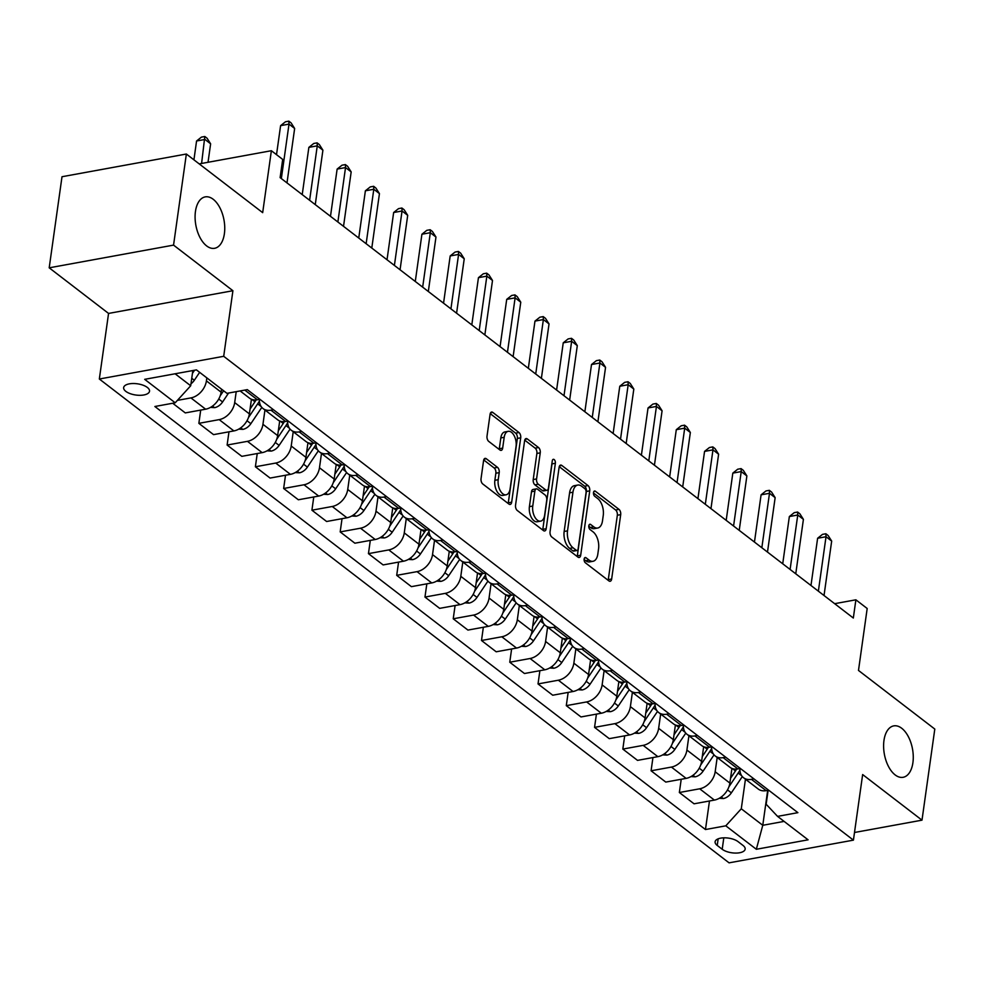 <?xml version="1.0" encoding="UTF-8"?>
<svg xmlns="http://www.w3.org/2000/svg" width="984" height="984" viewBox="0 0 984 984"><rect width="100%" height="100%" fill="white"/><g stroke="black" fill="none" stroke-linecap="round" stroke-linejoin="round"><path stroke-width="1.48" d="M584.139 559.084A2.804 1.538 79.7 0 0 585.345 562.774L608.924 580.904A4.01 2.189 79.7 0 0 610.154 581.261A4.01 2.189 79.7 0 0 611.654 579.023L620.695 514.644A4.01 2.189 79.7 0 0 618.985 509.368L595.394 491.25A2.804 1.538 79.7 0 0 594.545 490.991A2.804 1.538 79.7 0 0 593.5 492.553A2.804 1.538 79.7 0 0 594.693 496.256L597.743 498.605A12.829 7.023 79.7 0 1 603.241 515.505L602.491 520.868A12.829 7.023 79.7 0 1 597.694 528.027A12.829 7.023 79.7 0 1 593.783 526.858L590.72 524.509A2.804 1.538 79.7 0 0 589.871 524.251A2.804 1.538 79.7 0 0 588.826 525.825A2.804 1.538 79.7 0 0 590.019 529.515L593.069 531.864A12.829 7.023 79.7 0 1 598.567 548.764L597.817 554.127A12.829 7.023 79.7 0 1 593.02 561.286A12.829 7.023 79.7 0 1 589.096 560.117L586.046 557.768A2.804 1.538 79.7 0 0 585.197 557.522A2.804 1.538 79.7 0 0 584.139 559.084M224.389 233.712A26.137 14.305 79.7 0 0 219.875 207.735A26.137 14.305 79.7 0 0 205.225 196.886A26.137 14.305 79.7 0 0 195.447 211.474A26.137 14.305 79.7 0 0 199.961 237.452A26.137 14.305 79.7 0 0 214.61 248.3A26.137 14.305 79.7 0 0 224.389 233.712M912.906 762.711A26.137 14.305 79.7 0 0 908.392 736.733A26.137 14.305 79.7 0 0 893.743 725.885A26.137 14.305 79.7 0 0 883.964 740.472A26.137 14.305 79.7 0 0 888.478 766.45A26.137 14.305 79.7 0 0 903.127 777.298A26.137 14.305 79.7 0 0 912.906 762.711M125.829 391.374A13.063 5.658 -172 0 0 139.986 395.31A13.063 5.658 -172 0 0 149.519 391.238A13.063 5.658 -172 0 0 147.342 387.45A13.063 5.658 -172 0 0 133.184 383.514A13.063 5.658 -172 0 0 123.652 387.598A13.063 5.658 -172 0 0 125.829 391.374M486.293 458.741A4.01 2.189 79.7 0 0 485.075 458.372A4.01 2.189 79.7 0 0 483.574 460.61L481.041 478.667A4.01 2.189 79.7 0 0 482.75 483.956L508.937 504.079A4.01 2.189 79.7 0 0 510.167 504.448A4.01 2.189 79.7 0 0 511.668 502.209L520.708 437.831A4.01 2.189 79.7 0 0 518.998 432.542L492.799 412.419A4.01 2.189 79.7 0 0 491.582 412.062A4.01 2.189 79.7 0 0 490.081 414.289L487.018 436.109A4.01 2.189 79.7 0 0 488.728 441.398L499.946 450.008A4.01 2.189 79.7 0 0 501.163 450.377A4.01 2.189 79.7 0 0 502.664 448.138L504.189 437.314A10.726 5.867 79.7 0 1 508.199 431.324A10.726 5.867 79.7 0 1 514.202 435.777A10.726 5.867 79.7 0 1 516.059 446.441L510.106 488.814A10.726 5.867 79.7 0 1 506.096 494.804A10.726 5.867 79.7 0 1 500.081 490.352A10.726 5.867 79.7 0 1 498.224 479.7L499.22 472.627A4.01 2.189 79.7 0 0 497.498 467.351L486.293 458.741L484.054 459.147M854.506 832.489L921.996 820.164L934.8 729.07L858.491 670.436L867.187 608.493L855.883 599.809L853.325 618.026L280.12 177.624L282.691 159.408L271.375 150.712L199.198 163.898M173.553 245.114L49.2 267.82L108.56 313.429L232.913 290.723L173.553 245.114L186.357 154.021L262.679 212.655L271.375 150.712M232.913 290.723L223.7 356.306L853.423 840.139L729.07 862.845L99.335 379.012L223.7 356.306M921.996 820.164L862.648 774.556L853.423 840.139M550.056 531.704A4.01 2.189 79.7 0 0 551.778 536.993L577.965 557.116A4.01 2.189 79.7 0 0 579.195 557.473A4.01 2.189 79.7 0 0 580.695 555.234L589.736 490.856A4.01 2.189 79.7 0 0 588.026 485.579L561.827 465.457A4.01 2.189 79.7 0 0 560.609 465.088A4.01 2.189 79.7 0 0 559.109 467.326L550.056 531.704M543.451 530.597L517.264 510.475A4.01 2.189 79.7 0 1 515.542 505.186L524.595 440.807A4.01 2.189 79.7 0 1 526.096 438.569A4.01 2.189 79.7 0 1 527.313 438.938L538.531 447.548A4.01 2.189 79.7 0 1 540.241 452.837L536.575 478.937A4.01 2.189 79.7 0 0 538.285 484.226L545.726 489.934A4.01 2.189 79.7 0 0 546.944 490.303A4.01 2.189 79.7 0 0 548.445 488.064L552.27 460.881A2.804 1.538 79.7 0 1 553.316 459.319A2.804 1.538 79.7 0 1 554.89 460.487A2.804 1.538 79.7 0 1 555.37 463.267L546.182 528.728A4.01 2.189 79.7 0 1 544.681 530.954A4.01 2.189 79.7 0 1 543.451 530.597M49.2 267.82L62.004 176.726L186.357 154.021M743.043 845.465L738.074 841.64A12.657 5.486 -172 0 0 724.347 837.827A12.657 5.486 -172 0 0 715.11 841.775A12.657 5.486 -172 0 0 717.225 845.441L722.207 849.266A12.657 5.486 -172 0 0 735.921 853.079A12.657 5.486 -172 0 0 745.159 849.13A12.657 5.486 -172 0 0 743.043 845.465M768.123 790.275L766.155 804.248L777.557 816.376L797.889 812.661L247.304 389.627L226.972 393.342L196.443 369.886L144.685 379.332L175.201 402.788L154.869 406.503L705.466 829.537L725.798 825.822L741.284 808.786L745.454 779.193M777.557 816.376L808.085 839.819L756.327 849.278L725.798 825.822M108.56 313.429L99.335 379.012M855.883 599.809L834.653 603.684M767.68 790.361L762.772 825.293L784.1 821.394M741.284 808.786L762.772 825.293L756.327 849.278M175.103 373.785L190.699 385.765L192.839 370.55M177.403 400.377L190.921 397.905A16.334 11.685 -52.5 0 0 206.419 380.882L206.837 377.881M172.704 403.243L185.287 412.911L205.619 409.196A16.334 11.685 -52.5 0 0 221.117 392.173L221.535 389.172M200.711 410.094L198.854 423.341L219.186 419.627A16.334 11.685 -52.5 0 0 234.684 402.591L236.222 391.644M198.854 423.341L213.553 434.633L233.885 430.918A16.334 11.685 -52.5 0 0 249.382 413.883L251.437 399.246M228.977 431.816L227.12 445.051L247.451 441.336A16.334 11.685 -52.5 0 0 262.949 424.313L264.954 410.021M227.12 445.051L241.818 456.342L262.15 452.64A16.334 11.685 -52.5 0 0 277.648 435.604L279.702 420.967M257.242 453.526L255.385 466.773L275.717 463.058A16.334 11.685 -52.5 0 0 291.215 446.023L293.22 431.73M255.385 466.773L270.083 478.064L290.415 474.349A16.334 11.685 -52.5 0 0 305.913 457.326L307.967 442.689M285.508 475.247L283.65 488.482L303.982 484.78A16.334 11.685 -52.5 0 0 319.48 467.744L321.485 453.452M283.65 488.482L298.349 499.774L318.681 496.071A16.334 11.685 -52.5 0 0 334.166 479.036L336.233 464.399M313.773 496.957L311.916 510.204L332.248 506.489A16.334 11.685 -52.5 0 0 347.733 489.466L349.751 475.161M311.916 510.204L326.614 521.495L346.946 517.781A16.334 11.685 -52.5 0 0 362.432 500.758L364.498 486.121M342.038 518.679L340.181 531.913L360.513 528.211A16.334 11.685 -52.5 0 0 375.999 511.176L378.016 496.883M340.181 531.913L354.88 543.205L375.212 539.503A16.334 11.685 -52.5 0 0 390.697 522.467L392.751 507.83M370.304 540.388L368.447 553.635L388.778 549.921A16.334 11.685 -52.5 0 0 404.264 532.898L406.281 518.605M368.447 553.635L383.133 564.927L403.477 561.212A16.334 11.685 -52.5 0 0 418.963 544.189L421.017 529.552M398.569 562.11L396.7 575.345L417.044 571.643A16.334 11.685 -52.5 0 0 432.529 554.607L434.534 540.314M396.7 575.345L411.398 586.649L431.742 582.934A16.334 11.685 -52.5 0 0 447.228 565.898L449.282 551.261M426.835 583.832L424.965 597.067L445.309 593.352A16.334 11.685 -52.5 0 0 460.795 576.329L462.8 562.036M424.965 597.067L439.663 608.358L459.995 604.643A16.334 11.685 -52.5 0 0 475.493 587.62L477.548 572.983M455.1 605.541L453.23 618.788L473.562 615.074A16.334 11.685 -52.5 0 0 489.06 598.038L491.065 583.746M453.23 618.788L467.929 630.08L488.261 626.365A16.334 11.685 -52.5 0 0 503.759 609.33L505.813 594.693M483.353 627.263L481.496 640.498L501.828 636.783A16.334 11.685 -52.5 0 0 517.326 619.76L519.331 605.467M481.496 640.498L496.194 651.789L516.526 648.075A16.334 11.685 -52.5 0 0 532.024 631.051L534.078 616.414M511.618 648.973L509.761 662.22L530.093 658.505A16.334 11.685 -52.5 0 0 545.591 641.47L547.596 627.177M509.761 662.22L524.46 673.511L544.792 669.796A16.334 11.685 -52.5 0 0 560.29 652.761L562.344 638.124M539.884 670.694L538.027 683.929L558.358 680.215A16.334 11.685 -52.5 0 0 573.856 663.191L575.861 648.899M538.027 683.929L552.725 695.221L573.057 691.506A16.334 11.685 -52.5 0 0 588.555 674.483L590.609 659.846M568.149 692.404L566.292 705.651L586.624 701.936A16.334 11.685 -52.5 0 0 602.122 684.901L604.127 670.608M566.292 705.651L580.99 716.942L601.322 713.228A16.334 11.685 -52.5 0 0 616.82 696.192L618.875 681.555M596.415 714.126L594.557 727.361L614.889 723.646A16.334 11.685 -52.5 0 0 630.387 706.623L632.392 692.33M594.557 727.361L609.256 738.652L629.588 734.937A16.334 11.685 -52.5 0 0 645.074 717.914L647.14 703.277M624.68 735.835L622.823 749.082L643.155 745.368A16.334 11.685 -52.5 0 0 658.64 728.332L660.658 714.04M622.823 749.082L637.521 760.374L657.853 756.659A16.334 11.685 -52.5 0 0 673.339 739.636L675.405 724.999M652.946 757.557L651.088 770.792L671.42 767.077A16.334 11.685 -52.5 0 0 686.906 750.054L688.923 735.761M651.088 770.792L665.787 782.083L686.119 778.381A16.334 11.685 -52.5 0 0 701.604 761.345L703.671 746.708M681.211 779.266L679.354 792.514L699.686 788.799A16.334 11.685 -52.5 0 0 715.171 771.776L717.188 757.471M679.354 792.514L694.052 803.805L714.384 800.09A16.334 11.685 -52.5 0 0 729.87 783.067L731.924 768.43M709.476 800.988L705.466 829.537M739.919 768.553A16.334 11.685 -52.5 0 0 743.535 777.729L758.234 789.02A16.334 11.685 -52.5 0 0 766.142 790.644L768.639 790.189M743.535 777.729A16.334 11.685 -52.5 0 0 751.444 779.353L753.941 778.898M711.653 746.831A16.334 11.685 -52.5 0 0 715.27 756.007L729.968 767.299A16.334 11.685 -52.5 0 0 737.877 768.922L740.374 768.467M715.27 756.007A16.334 11.685 -52.5 0 0 723.179 757.631L725.675 757.176M683.388 725.122A16.334 11.685 -52.5 0 0 687.016 734.298L701.703 745.589A16.334 11.685 -52.5 0 0 709.612 747.213L712.109 746.758M687.016 734.298A16.334 11.685 -52.5 0 0 694.913 735.921L697.41 735.466M655.123 703.4A16.334 11.685 -52.5 0 0 658.751 712.576L673.45 723.867A16.334 11.685 -52.5 0 0 681.346 725.491L683.843 725.036M658.751 712.576A16.334 11.685 -52.5 0 0 666.648 714.199L669.157 713.744M626.857 681.691A16.334 11.685 -52.5 0 0 630.486 690.866L645.184 702.158A16.334 11.685 -52.5 0 0 653.081 703.781L655.59 703.326M630.486 690.866A16.334 11.685 -52.5 0 0 638.382 692.49L640.891 692.023M598.592 659.969A16.334 11.685 -52.5 0 0 602.22 669.145L616.919 680.436A16.334 11.685 -52.5 0 0 624.815 682.06L627.325 681.604M602.22 669.145A16.334 11.685 -52.5 0 0 610.117 670.768L612.626 670.313M570.326 638.259A16.334 11.685 -52.5 0 0 573.955 647.435L588.653 658.726A16.334 11.685 -52.5 0 0 596.55 660.35L599.059 659.883M573.955 647.435A16.334 11.685 -52.5 0 0 581.851 649.059L584.361 648.591M542.061 616.538A16.334 11.685 -52.5 0 0 545.689 625.713L560.388 637.005A16.334 11.685 -52.5 0 0 568.285 638.628L570.794 638.173M545.689 625.713A16.334 11.685 -52.5 0 0 553.586 627.337L556.095 626.882M513.796 594.828A16.334 11.685 -52.5 0 0 517.424 603.991L532.123 615.295A16.334 11.685 -52.5 0 0 540.019 616.919L542.528 616.451M517.424 603.991A16.334 11.685 -52.5 0 0 525.333 605.615L527.83 605.16M485.53 573.106A16.334 11.685 -52.5 0 0 489.159 582.282L503.857 593.573A16.334 11.685 -52.5 0 0 511.766 595.197L514.263 594.742M489.159 582.282A16.334 11.685 -52.5 0 0 497.068 583.906L499.564 583.451M457.277 551.397A16.334 11.685 -52.5 0 0 460.893 560.56L475.592 571.852A16.334 11.685 -52.5 0 0 483.501 573.475L485.998 573.02M460.893 560.56A16.334 11.685 -52.5 0 0 468.802 562.184L471.299 561.729M429.012 529.675A16.334 11.685 -52.5 0 0 432.628 538.851L447.326 550.142A16.334 11.685 -52.5 0 0 455.235 551.766L457.732 551.311M432.628 538.851A16.334 11.685 -52.5 0 0 440.537 540.474L443.034 540.019M400.746 507.965A16.334 11.685 -52.5 0 0 404.363 517.129L419.061 528.42A16.334 11.685 -52.5 0 0 426.97 530.044L429.467 529.589M404.363 517.129A16.334 11.685 -52.5 0 0 412.271 518.752L414.768 518.297M372.481 486.244A16.334 11.685 -52.5 0 0 376.109 495.419L390.796 506.711A16.334 11.685 -52.5 0 0 398.704 508.334L401.201 507.879M376.109 495.419A16.334 11.685 -52.5 0 0 384.006 497.043L386.503 496.588M344.216 464.534A16.334 11.685 -52.5 0 0 347.844 473.698L362.543 484.989A16.334 11.685 -52.5 0 0 370.439 486.613L372.936 486.157M347.844 473.698A16.334 11.685 -52.5 0 0 355.741 475.321L358.238 474.866M315.95 442.812A16.334 11.685 -52.5 0 0 319.579 451.988L334.277 463.279A16.334 11.685 -52.5 0 0 342.174 464.903L344.671 464.448M319.579 451.988A16.334 11.685 -52.5 0 0 327.475 453.612L329.984 453.157M287.685 421.091A16.334 11.685 -52.5 0 0 291.313 430.266L306.012 441.558A16.334 11.685 -52.5 0 0 313.908 443.181L316.418 442.726M291.313 430.266A16.334 11.685 -52.5 0 0 299.21 431.89L301.719 431.435M259.419 399.381A16.334 11.685 -52.5 0 0 263.048 408.557L277.746 419.848A16.334 11.685 -52.5 0 0 285.643 421.472L288.152 421.017M263.048 408.557A16.334 11.685 -52.5 0 0 270.944 410.18L273.454 409.713M240.121 390.943L249.481 398.126A16.334 11.685 -52.5 0 0 257.377 399.75L259.887 399.295M190.699 385.765L175.201 402.788M584.115 559.478L585.738 560.732A12.829 7.023 79.7 0 0 589.65 561.901L593.02 561.286M597.694 528.027L594.324 528.642A12.829 7.023 79.7 0 1 590.412 527.473L588.789 526.219M608.149 580.302A4.01 2.189 79.7 0 0 608.284 579.638L617.337 515.259A4.01 2.189 79.7 0 0 615.615 509.983L593.463 492.959M577.19 556.514A4.01 2.189 79.7 0 0 577.325 555.849L586.378 491.471A4.01 2.189 79.7 0 0 584.656 486.194L559.244 466.674M576.23 550.228A2.804 1.538 79.7 0 0 577.079 550.486A2.804 1.538 79.7 0 0 578.137 548.912L586.083 492.406A2.804 1.538 79.7 0 0 584.877 488.716L581.655 486.244A12.829 7.023 79.7 0 0 577.743 485.063A12.829 7.023 79.7 0 0 572.946 492.221L567.522 530.856A12.829 7.023 79.7 0 0 573.008 547.756L576.23 550.228L572.872 550.843A2.804 1.538 79.7 0 0 573.721 551.101L577.079 550.486M577.743 485.063L574.385 485.678A12.829 7.023 79.7 0 0 569.588 492.836L572.946 492.221M572.872 550.843L569.65 548.371A12.829 7.023 79.7 0 1 564.152 531.471L569.588 492.836M524.73 440.156L535.161 448.163L538.531 447.548M546.944 490.303L543.586 490.918A4.01 2.189 79.7 0 1 542.368 490.549L534.927 484.841A4.01 2.189 79.7 0 1 533.217 479.552L536.883 453.452A4.01 2.189 79.7 0 0 535.161 448.163M542.676 529.995A4.01 2.189 79.7 0 0 542.811 529.331L552.012 463.882A2.804 1.538 79.7 0 0 552.012 462.689M532.762 506.034A10.726 5.867 79.7 0 0 534.62 516.698A10.726 5.867 79.7 0 0 540.634 521.139A10.726 5.867 79.7 0 0 544.644 515.161L546.735 500.229A4.01 2.189 79.7 0 0 545.025 494.94L537.584 489.233A4.01 2.189 79.7 0 0 536.366 488.863A4.01 2.189 79.7 0 0 534.865 491.102L532.762 506.034L529.404 506.649A10.726 5.867 79.7 0 0 531.262 517.301A10.726 5.867 79.7 0 0 537.264 521.754L540.634 521.139M536.366 488.863L533.008 489.478A4.01 2.189 79.7 0 0 531.508 491.717L534.865 491.102M529.404 506.649L531.508 491.717M506.096 494.804L502.726 495.419A10.726 5.867 79.7 0 1 496.723 490.967A10.726 5.867 79.7 0 1 494.866 480.315L495.862 473.243A4.01 2.189 79.7 0 0 494.14 467.966L483.71 459.946M508.199 431.324L504.841 431.939A10.726 5.867 79.7 0 0 500.819 437.929L504.189 437.314M499.159 449.405A4.01 2.189 79.7 0 0 499.306 448.753L500.819 437.929M508.162 503.476A4.01 2.189 79.7 0 0 508.298 502.824L517.35 438.446A4.01 2.189 79.7 0 0 515.628 433.157L490.216 413.637M719.23 798.307L723.461 798.541A10.824 7.749 -52.5 0 0 731.358 792.858L742.305 776.561M728.947 786.745L738.16 773.018A31.23 22.361 -52.5 0 0 739.919 770.177M736.622 769.094A31.23 22.361 127.5 0 1 735.454 770.939L730.546 778.233M818.368 591.163L826.019 536.735L831.677 541.077L824.026 595.517M810.976 585.492L817.618 538.26L826.019 536.735L825.859 533.759L828.122 535.493L831.677 541.077M817.618 538.26L822.501 534.373L825.859 533.759M690.965 776.585L695.196 776.831A10.824 7.749 -52.5 0 0 703.093 771.136L714.04 754.839M700.682 765.023L709.894 751.309A31.23 22.361 -52.5 0 0 711.653 748.467M708.357 747.373A31.23 22.361 127.5 0 1 707.189 749.218L702.293 756.511M662.699 754.876L666.931 755.109A10.824 7.749 -52.5 0 0 674.827 749.427L685.774 733.129M672.416 743.314L681.629 729.587A31.23 22.361 -52.5 0 0 683.388 726.745M680.092 725.663A31.23 22.361 127.5 0 1 678.923 727.508L674.028 734.802M634.434 733.154L638.678 733.388A10.824 7.749 -52.5 0 0 646.562 727.705L657.509 711.407M644.151 721.592L653.364 707.877A31.23 22.361 -52.5 0 0 655.123 705.036M651.826 703.941A31.23 22.361 127.5 0 1 650.658 705.786L645.762 713.08M790.103 569.453L797.753 515.013L803.411 519.355L795.761 573.795M782.723 563.77L789.352 516.551L797.753 515.013L797.594 512.037L799.857 513.783L803.411 519.355M789.352 516.551L794.236 512.652L797.594 512.037M761.837 547.731L769.488 493.304L775.146 497.646L767.495 552.073M754.457 542.061L761.087 494.829L769.488 493.304L769.328 490.327L771.591 492.062L775.146 497.646M761.087 494.829L765.97 490.942L769.328 490.327M733.572 526.022L741.223 471.582L746.881 475.924L739.23 530.364M726.192 520.339L732.822 473.119L741.223 471.582L741.075 468.605L743.326 470.352L746.881 475.924M732.822 473.119L737.705 469.22L741.075 468.605M606.169 711.432L610.412 711.678A10.824 7.749 -52.5 0 0 618.296 705.995L629.243 689.698M615.886 699.882L625.111 686.156A31.23 22.361 -52.5 0 0 626.857 683.314M623.561 682.232A31.23 22.361 127.5 0 1 622.392 684.077L617.497 691.358M705.319 504.3L712.969 449.873L718.615 454.214L710.965 508.642M697.927 498.63L704.556 451.398L712.969 449.873L712.81 446.896L715.061 448.63L718.615 454.214M704.556 451.398L709.439 447.511L712.81 446.896M577.903 689.722L582.147 689.956A10.824 7.749 -52.5 0 0 590.031 684.274L600.978 667.976M587.632 678.161L596.845 664.446A31.23 22.361 -52.5 0 0 598.592 661.605M595.295 660.51A31.23 22.361 127.5 0 1 594.127 662.355L589.231 669.649M677.054 482.591L684.704 428.151L690.35 432.493L682.699 486.932M669.661 476.908L676.291 429.688L684.704 428.151L684.544 425.174L686.807 426.908L690.35 432.493M676.291 429.688L681.174 425.789L684.544 425.174M549.65 668.001L553.881 668.247A10.824 7.749 -52.5 0 0 561.766 662.564L572.713 646.254M559.367 656.439L568.58 642.724A31.23 22.361 -52.5 0 0 570.326 639.883M567.03 638.801A31.23 22.361 127.5 0 1 565.861 640.645L560.966 647.927M648.788 460.869L656.439 406.429L662.084 410.783L654.434 465.211M641.396 455.198L648.038 407.966L656.439 406.429L656.279 403.465L658.542 405.199L662.084 410.783M648.038 407.966L652.921 404.08L656.279 403.465M521.385 646.291L525.616 646.525A10.824 7.749 -52.5 0 0 533.5 640.842L544.447 624.545M531.102 634.729L540.314 621.002A31.23 22.361 -52.5 0 0 542.061 618.173M538.765 617.079A31.23 22.361 127.5 0 1 537.596 618.924L532.701 626.218M620.523 439.159L628.173 384.719L633.819 389.061L626.168 443.501M613.13 433.477L619.772 386.257L628.173 384.719L628.013 381.743L630.277 383.477L633.819 389.061M619.772 386.257L624.656 382.358L628.013 381.743M493.119 624.569L497.351 624.815A10.824 7.749 -52.5 0 0 505.247 619.12L516.182 602.823M502.836 613.007L512.049 599.293A31.23 22.361 -52.5 0 0 513.796 596.452M510.512 595.369A31.23 22.361 127.5 0 1 509.331 597.202L504.435 604.496M592.257 417.437L599.908 362.998L605.554 367.339L597.903 421.779M584.865 411.767L591.507 364.535L599.908 362.998L599.748 360.033L602.011 361.768L605.554 367.339M591.507 364.535L596.39 360.648L599.748 360.033M464.854 602.86L469.085 603.094A10.824 7.749 -52.5 0 0 476.982 597.411L487.916 581.113M474.571 591.298L483.784 577.571A31.23 22.361 -52.5 0 0 485.53 574.742M482.246 573.647A31.23 22.361 127.5 0 1 481.065 575.492L476.17 582.786M563.992 395.728L571.643 341.288L577.301 345.63L569.65 400.07M556.6 390.045L563.242 342.826L571.643 341.288L571.483 338.312L573.746 340.046L577.301 345.63M563.242 342.826L568.125 338.927L571.483 338.312M436.588 581.138L440.82 581.384A10.824 7.749 -52.5 0 0 448.716 575.689L459.663 559.392M446.305 569.576L455.518 555.862A31.23 22.361 -52.5 0 0 457.265 553.02M453.981 551.926A31.23 22.361 127.5 0 1 452.8 553.771L447.904 561.064M535.726 374.006L543.377 319.566L549.035 323.908L541.385 378.348M528.334 368.323L534.976 321.104L543.377 319.566L543.217 316.602L545.48 318.336L549.035 323.908M534.976 321.104L539.859 317.205L543.217 316.602M408.323 559.429L412.554 559.662A10.824 7.749 -52.5 0 0 420.451 553.98L431.398 537.682M418.04 547.867L427.253 534.14A31.23 22.361 -52.5 0 0 428.999 531.311M425.715 530.216A31.23 22.361 127.5 0 1 424.547 532.061L419.639 539.355M507.461 352.284L515.112 297.857L520.77 302.199L513.119 356.638M500.069 346.614L506.711 299.382L515.112 297.857L514.952 294.88L517.215 296.615L520.77 302.199M506.711 299.382L511.594 295.495L514.952 294.88M380.058 537.707L384.289 537.953A10.824 7.749 -52.5 0 0 392.186 532.258L403.132 515.96M389.775 526.145L398.987 512.43A31.23 22.361 -52.5 0 0 400.746 509.589M397.45 508.494A31.23 22.361 127.5 0 1 396.281 510.339L391.374 517.633M479.196 330.575L486.846 276.135L492.504 280.477L484.854 334.917M471.803 324.892L478.445 277.673L486.846 276.135L486.686 273.158L488.95 274.905L492.504 280.477M478.445 277.673L483.328 273.773L486.686 273.158M351.792 515.997L356.023 516.231A10.824 7.749 -52.5 0 0 363.92 510.548L374.867 494.251M361.509 504.435L370.722 490.708A31.23 22.361 -52.5 0 0 372.481 487.867M369.184 486.785A31.23 22.361 127.5 0 1 368.016 488.63L363.121 495.924M450.93 308.853L458.581 254.425L464.239 258.767L456.588 313.207M443.55 303.183L450.18 255.951L458.581 254.425L458.421 251.449L460.684 253.183L464.239 258.767M450.18 255.951L455.063 252.064L458.421 251.449M323.527 494.276L327.758 494.522A10.824 7.749 -52.5 0 0 335.655 488.827L346.602 472.529M333.244 482.713L342.457 468.999A31.23 22.361 -52.5 0 0 344.216 466.158M340.919 465.063A31.23 22.361 127.5 0 1 339.751 466.908L334.855 474.202M422.665 287.143L430.316 232.704L435.974 237.046L428.323 291.485M415.285 281.461L421.915 234.241L430.316 232.704L430.156 229.727L432.419 231.474L435.974 237.046M421.915 234.241L426.798 230.342L430.156 229.727M295.262 472.566L299.505 472.8A10.824 7.749 -52.5 0 0 307.389 467.117L318.336 450.82M304.978 461.004L314.191 447.277A31.23 22.361 -52.5 0 0 315.95 444.436M312.654 443.353A31.23 22.361 127.5 0 1 311.485 445.198L306.59 452.492M394.399 265.422L402.05 210.994L407.708 215.336L400.058 269.764M387.019 259.751L393.649 212.519L402.05 210.994L401.902 208.018L404.153 209.752L407.708 215.336M393.649 212.519L398.532 208.633L401.902 208.018M266.996 450.844L271.24 451.078A10.824 7.749 -52.5 0 0 279.124 445.395L290.071 429.098M276.713 439.282L285.938 425.568A31.23 22.361 -52.5 0 0 287.685 422.726M284.388 421.632A31.23 22.361 127.5 0 1 283.22 423.477L278.324 430.771M366.146 243.712L373.797 189.272L379.443 193.614L371.792 248.054M358.754 238.03L365.384 190.81L373.797 189.272L373.637 186.296L375.888 188.042L379.443 193.614M365.384 190.81L370.267 186.911L373.637 186.296M238.731 429.135L242.974 429.368A10.824 7.749 -52.5 0 0 250.858 423.686L261.805 407.388M248.46 417.573L257.673 403.846A31.23 22.361 -52.5 0 0 259.419 401.005M256.123 399.922A31.23 22.361 127.5 0 1 254.954 401.767L250.059 409.061M337.881 221.99L345.532 167.563L351.177 171.905L343.527 226.332M330.489 216.32L337.131 169.088L345.532 167.563L345.372 164.586L347.635 166.321L351.177 171.905M337.131 169.088L342.002 165.201L345.372 164.586M210.478 407.413L214.709 407.647A10.824 7.749 -52.5 0 0 222.593 401.964L228.583 393.046M220.195 395.851L223.614 390.759M309.616 200.281L317.266 145.841L322.912 150.183L315.261 204.623M302.223 194.598L308.865 147.379L317.266 145.841L317.106 142.864L319.369 144.599L322.912 150.183M308.865 147.379L313.748 143.48L317.106 142.864M190.97 383.809A10.824 7.749 -52.5 0 0 194.328 380.254L199.641 372.346M208.03 162.286L210.625 143.812L204.967 139.47L196.566 140.995L193.922 159.838M192.446 373.367L194.549 370.23M196.566 140.995L201.449 137.108L204.82 136.493L201.597 163.455M204.82 136.493L207.07 138.227L210.625 143.812M281.35 178.559L289.001 124.119L294.647 128.474L286.996 182.901M276.516 154.66L280.6 125.657L289.001 124.119L288.841 121.155L291.104 122.889L294.647 128.474M280.6 125.657L285.483 121.77L288.841 121.155M206.419 380.882L221.117 392.173M234.684 402.591L249.382 413.883M262.949 424.313L277.648 435.604M291.215 446.023L305.913 457.326M319.48 467.744L334.166 479.036M347.733 489.466L362.432 500.758M375.999 511.176L390.697 522.467M404.264 532.898L418.963 544.189M432.529 554.607L447.228 565.898M460.795 576.329L475.493 587.62M489.06 598.038L503.759 609.33M517.326 619.76L532.024 631.051M545.591 641.47L560.29 652.761M573.856 663.191L588.555 674.483M602.122 684.901L616.82 696.192M630.387 706.623L645.074 717.914M658.64 728.332L673.339 739.636M686.906 750.054L701.604 761.345M715.171 771.776L729.87 783.067M751.444 779.353L766.142 790.644M699.686 788.799L714.384 800.09M671.42 767.077L686.119 778.381M723.179 757.631L737.877 768.922M643.155 745.368L657.853 756.659M694.913 735.921L709.612 747.213M614.889 723.646L629.588 734.937M666.648 714.199L681.346 725.491M586.624 701.936L601.322 713.228M638.382 692.49L653.081 703.781M558.358 680.215L573.057 691.506M610.117 670.768L624.815 682.06M530.093 658.505L544.792 669.796M581.851 649.059L596.55 660.35M501.828 636.783L516.526 648.075M553.586 627.337L568.285 638.628M473.562 615.074L488.261 626.365M525.333 605.615L540.019 616.919M445.309 593.352L459.995 604.643M497.068 583.906L511.766 595.197M417.044 571.643L431.742 582.934M468.802 562.184L483.501 573.475M388.778 549.921L403.477 561.212M440.537 540.474L455.235 551.766M360.513 528.211L375.212 539.503M412.271 518.752L426.97 530.044M332.248 506.489L346.946 517.781M384.006 497.043L398.704 508.334M303.982 484.78L318.681 496.071M355.741 475.321L370.439 486.613M275.717 463.058L290.415 474.349M327.475 453.612L342.174 464.903M247.451 441.336L262.15 452.64M299.21 431.89L313.908 443.181M219.186 419.627L233.885 430.918M270.944 410.18L285.643 421.472M190.921 397.905L205.619 409.196M244.795 390.082L257.377 399.75M723.806 837.839L722.207 849.266M718.16 838.835L717.225 845.441M585.738 560.732L589.096 560.117M589.158 524.792L590.72 524.509M590.412 527.473L593.783 526.858M593.832 491.533L595.394 491.25M615.615 509.983L618.985 509.368M617.337 515.259L620.695 514.644M608.284 579.638L611.654 579.023M584.484 558.063L586.046 557.768M559.588 465.863L561.827 465.457M584.656 486.194L588.026 485.579M586.378 491.471L589.736 490.856M577.325 555.849L580.695 555.234M564.152 531.471L567.522 530.856M569.65 548.371L573.008 547.756M525.087 439.344L527.313 438.938M536.883 453.452L540.241 452.837M533.217 479.552L536.575 478.937M534.927 484.841L538.285 484.226M542.368 490.549L545.726 489.934M552.012 463.882L555.37 463.267M542.811 529.331L546.182 528.728M494.14 467.966L497.498 467.351M495.862 473.243L499.22 472.627M494.866 480.315L498.224 479.7M499.306 448.753L502.664 448.138M490.573 412.837L492.799 412.419M515.628 433.157L518.998 432.542M517.35 438.446L520.708 437.831M508.298 502.824L511.668 502.209M721.247 797.003L723.24 798.528M738.16 773.018L741.641 775.699M732.416 768.615L735.454 770.939M727.508 789.894L731.358 792.858M692.994 775.281L694.975 776.819M709.894 751.309L713.375 753.978M704.163 746.893L707.189 749.218M699.243 768.184L703.093 771.136M664.729 753.572L666.709 755.097M681.629 729.587L685.122 732.268M675.897 725.183L678.923 727.508M670.977 746.462L674.827 749.427M636.464 731.85L638.444 733.388M653.364 707.877L656.857 710.546M647.632 703.462L650.658 705.786M642.712 724.753L646.562 727.705M608.198 710.14L610.178 711.666M625.111 686.156L628.591 688.837M619.366 681.74L622.392 684.077M614.447 703.031L618.296 705.995M579.933 688.419L581.913 689.944M596.845 664.446L600.326 667.115M591.101 660.03L594.127 662.355M586.181 681.322L590.031 684.274M551.667 666.709L553.66 668.234M568.58 642.724L572.061 645.406M562.836 638.309L565.861 640.645M557.916 659.6L561.766 662.564M523.402 644.987L525.394 646.513M540.314 621.002L543.795 623.684M534.57 616.599L537.596 618.924M529.65 637.878L533.5 640.842M495.137 623.278L497.129 624.803M512.049 599.293L515.53 601.974M506.305 594.877L509.331 597.202M501.385 616.168L505.247 619.12M466.871 601.556L468.864 603.081M483.784 577.571L487.264 580.252M478.039 573.168L481.065 575.492M473.132 594.447L476.982 597.411M438.606 579.847L440.598 581.372M455.518 555.862L458.999 558.531M449.774 551.446L452.8 553.771M444.866 572.737L448.716 575.689M410.34 558.125L412.333 559.65M427.253 534.14L430.734 536.821M421.509 529.736L424.547 532.061M416.601 551.015L420.451 553.98M382.075 536.415L384.067 537.941M398.987 512.43L402.468 515.099M393.243 508.015L396.281 510.339M388.336 529.306L392.186 532.258M353.822 514.693L355.802 516.219M370.722 490.708L374.203 493.39M364.99 486.305L368.016 488.63M360.07 507.584L363.92 510.548M325.556 492.972L327.537 494.509M342.457 468.999L345.95 471.668M336.725 464.583L339.751 466.908M331.805 485.875L335.655 488.827M297.291 471.262L299.271 472.787M314.191 447.277L317.684 449.959M308.459 442.874L311.485 445.198M303.539 464.153L307.389 467.117M269.026 449.54L271.006 451.078M285.938 425.568L289.419 428.237M280.194 421.152L283.22 423.477M275.274 442.443L279.124 445.395M240.76 427.831L242.74 429.356M257.673 403.846L261.154 406.527M251.929 399.442L254.954 401.767M247.009 420.721L250.858 423.686M212.495 406.109L214.487 407.634M218.743 399.012L222.593 401.964M191.757 378.262L194.328 380.254"/></g></svg>
